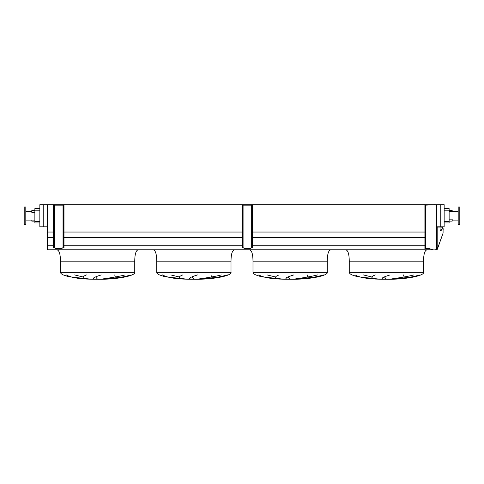 <?xml version="1.0" encoding="UTF-8"?>
<svg xmlns="http://www.w3.org/2000/svg" width="484" height="484" viewBox="0 0 484 484"><rect width="100%" height="100%" fill="white"/><g stroke="black" fill="none" stroke-linecap="round" stroke-linejoin="round"><path stroke-width="0.73" d="M352.068 274.936L352.062 274.936C350.204 274.071 349.266 273.176 349.254 272.244L349.254 261.814L423.542 261.814C423.542 253.791 424.879 249.78 427.554 249.78M355.056 274.936C359.787 277.562 367.985 278.978 379.644 279.183L390.812 279.25C407.867 279.105 424.789 275.481 423.542 272.244L423.542 261.814L349.254 261.814C349.254 253.791 347.917 249.78 345.243 249.78M363.375 274.936L371.772 276.975M386.28 279.183L384.496 276.975M403.511 274.936L404.098 276.975M392.845 279.183L411.963 276.975M352.062 274.936L356.52 276.437L368.766 278.457L379.879 279.183L359.66 276.975M331.286 249.78C328.612 249.78 327.275 253.791 327.275 261.814L327.275 272.244C328.521 275.481 311.605 279.105 294.544 279.25L283.315 279.183L272.498 278.457L260.253 276.437L255.8 274.936C253.937 274.071 252.999 273.176 252.993 272.244L252.993 261.814C252.993 253.791 251.656 249.78 248.982 249.78M267.114 274.936L275.511 276.975M290.013 279.183L288.228 276.975M307.243 274.936L307.836 276.975M296.577 279.183L315.695 276.975M258.795 274.936C263.52 277.562 271.718 278.978 283.382 279.183L263.393 276.975M223.917 261.814L231.007 261.814C231.007 253.791 232.344 249.78 235.018 249.78M231.007 261.814L156.725 261.814L231.007 261.814L231.007 272.244C232.259 275.481 215.338 279.105 198.277 279.25L187.048 279.183L176.237 278.457L163.991 276.437L159.532 274.936C157.669 274.071 156.737 273.176 156.725 272.244L156.725 261.814C156.725 253.791 155.388 249.78 152.714 249.78M170.846 274.936L179.243 276.975M193.751 279.183L191.966 276.975M210.982 274.936L211.569 276.975M200.316 279.183L219.427 276.975M162.527 274.936C167.258 277.562 175.45 278.978 187.114 279.183L167.131 276.975M127.649 261.814L134.746 261.814C134.746 253.791 136.083 249.78 138.757 249.78M63.271 274.936L63.265 274.936C61.407 274.071 60.47 273.176 60.458 272.244L60.458 261.814C60.458 253.791 59.121 249.78 56.446 249.78M66.26 274.936C70.991 277.562 79.188 278.978 90.847 279.183L102.015 279.25C119.07 279.105 135.992 275.481 134.746 272.244L134.746 261.814L60.458 261.814L134.746 261.814M74.578 274.936L82.982 276.975M97.484 279.183L95.699 276.975M114.714 274.936L115.301 276.975M104.048 279.183L123.166 276.975M63.265 274.936L67.724 276.437L79.969 278.457L91.083 279.183L70.864 276.975M31.823 220.099L31.823 221.14L34.872 221.14M34.872 210.395L31.823 210.395L31.823 212.397L34.872 212.397M449.128 210.395L452.177 210.395L452.177 211.435M449.128 221.14L452.177 221.14L452.177 219.137L449.128 219.137M24.2 215.767L24.2 224.594L25.803 224.594L25.803 206.946L24.2 206.946L24.2 215.767M459.8 224.594L459.8 206.946L458.197 206.946L458.197 224.594L459.8 224.594M458.197 211.435L449.128 211.435M458.197 220.099L452.177 220.099M444.155 208.586L449.128 208.586L449.128 222.949L444.155 222.949M93.69 279.183C82.582 278.869 80.181 277.453 86.485 274.936M101.253 274.936C92.728 277.562 91.113 278.978 96.419 279.183M131.2 274.936C121.2 277.562 112.01 278.978 103.624 279.183M101.707 279.183C102.287 278.814 114.908 277.501 125.06 274.936M189.958 279.183C178.85 278.869 176.448 277.453 182.746 274.936M197.52 274.936C188.99 277.562 187.381 278.978 192.68 279.183M227.462 274.936C217.467 277.562 208.271 278.978 199.886 279.183M197.968 279.183C198.555 278.814 211.175 277.501 221.327 274.936M286.219 279.183C275.118 278.869 272.716 277.453 279.014 274.936M293.782 274.936C285.257 277.562 283.648 278.978 288.948 279.183M323.729 274.936C313.729 277.562 304.539 278.978 296.154 279.183M294.236 279.183C294.817 278.814 307.443 277.501 317.589 274.936M327.275 261.814L252.993 261.814L327.275 261.814M382.487 279.183C371.379 278.869 368.977 277.453 375.281 274.936M390.05 274.936C381.525 277.562 379.91 278.978 385.216 279.183M419.997 274.936C409.996 277.562 400.806 278.978 392.421 279.183M390.503 279.183C391.084 278.814 403.704 277.501 413.856 274.936M440.785 204.696L440.785 226.796L444.155 226.796L444.155 204.696L436.538 204.696L436.538 227.081L440.065 227.081M436.538 204.696L47.462 204.696L47.462 249.78L432.726 249.78M47.462 245.733L53.482 245.733M63.991 245.733L242.121 245.733M252.63 245.733L424.904 245.733M47.462 237.414L53.482 237.414M63.991 237.414L242.121 237.414M252.63 237.414L424.904 237.414M47.462 232.042L53.482 232.042M63.991 232.042L242.121 232.042M252.63 232.042L424.904 232.042M43.215 204.696L39.845 204.696L39.845 226.796L43.215 226.796L43.215 204.696L47.462 204.696M440.785 226.796L436.538 226.796M47.462 226.796L43.215 226.796M34.872 208.586L39.845 208.586L34.872 208.586L34.872 222.949L39.845 222.949M441.517 229.743A0.841 0.732 90 0 0 440.059 229.743A0.841 0.732 90 0 0 441.517 229.743M440.67 230.572A0.841 0.732 90 0 0 440.67 228.914M425.388 205.972L424.904 205.972L424.904 205.168L425.388 205.168L425.388 248.691L424.904 248.691L424.904 247.887L425.388 247.887M425.388 205.168L434.795 204.786M434.481 249.853L432.926 249.853L429.719 248.691L425.388 248.691M434.759 249.853L437.179 249.538L443.084 233.094L437.397 249.139L436.695 249.786L434.759 249.853M433.325 204.768C435.89 204.345 436.961 205.416 436.538 207.981L436.538 227.081M442.527 227.22L440.307 227.081C442.527 226.657 443.453 227.728 443.084 230.287L443.084 233.094M434.88 204.792L435.533 204.841M435.588 204.847L435.896 204.913M424.904 205.972L424.904 247.887M53.482 246.967L53.881 246.967L53.881 247.766L53.482 247.766L53.482 205.168L53.881 205.168L53.881 205.972L53.482 205.972M53.881 246.967L53.881 205.972M53.881 247.766L54.474 247.766A0.805 0.805 0 0 1 55.037 248.002L55.569 248.528A0.563 0.563 0 0 0 55.969 248.691L61.504 248.691A0.563 0.563 0 0 0 61.898 248.528L62.43 248.002A0.805 0.805 0 0 1 62.999 247.766L63.585 247.766L63.585 246.967L63.991 246.967L63.991 205.972L63.585 205.972L63.585 205.168L53.881 205.168M63.991 246.967L63.991 247.766L63.585 247.766M63.585 205.168L63.991 205.168L63.991 205.972M63.585 246.967L63.585 205.972M443.084 230.287L442.533 227.226M242.121 246.967L242.52 246.967L242.52 247.766L242.121 247.766L242.121 205.168L242.52 205.168L242.52 205.972L242.121 205.972M242.52 246.967L242.52 205.972M242.52 247.766L243.113 247.766A0.805 0.805 0 0 1 243.676 248.002L244.208 248.528A0.563 0.563 0 0 0 244.608 248.691L250.143 248.691A0.563 0.563 0 0 0 250.537 248.528L251.069 248.002A0.805 0.805 0 0 1 251.638 247.766L252.231 247.766L252.231 246.967L252.63 246.967L252.63 205.972L252.231 205.972L252.231 205.168L242.52 205.168M252.63 246.967L252.63 247.766L252.231 247.766M252.231 205.168L252.63 205.168L252.63 205.972M252.231 246.967L252.231 205.972M423.542 272.244L349.254 272.244M423.542 261.814L349.254 261.814M327.275 272.244L252.993 272.244M231.007 272.244L156.725 272.244M134.746 272.244L60.458 272.244M449.128 221.345L444.155 221.345M449.128 210.195L444.155 210.195M34.872 210.195L39.845 210.195M34.872 221.345L39.845 221.345M425.866 205.168L425.866 248.691M436.695 227.081L436.695 249.786M437.179 227.081L437.179 249.538M63.029 247.766L63.029 205.168M54.444 247.766L54.444 205.168M251.668 247.766L251.668 205.168M243.083 247.766L243.083 205.168M25.803 220.099L34.872 220.099M25.803 211.435L31.823 211.435"/></g></svg>
